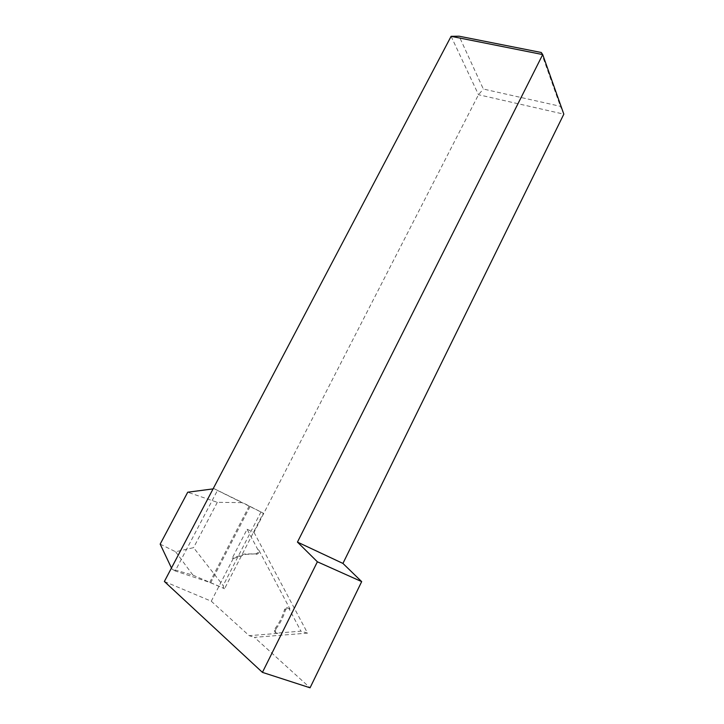 <?xml version="1.0" encoding="UTF-8"?>
<svg xmlns="http://www.w3.org/2000/svg" width="724" height="724" viewBox="0 0 724 724"><rect width="100%" height="100%" fill="white"/><g stroke="black" fill="none" stroke-linecap="round" stroke-linejoin="round"><path stroke-width="0.54" stroke-dasharray="3.62 2.71" d="M255.237 553.86L245.508 554.394L233.182 558.62L232.178 558.24L247.092 529.262L257.889 549.688C258.504 551.724 257.834 553.109 255.871 553.851L244.531 554.005L232.178 558.24M233.182 558.62L211.272 601.21L164.375 581.481M451.097 36.327L478.501 94.717L563.824 114.157L560.394 106.319L483.333 89.034L459.116 36.2M247.092 529.262L254.015 532.375L478.501 94.717L483.333 89.034M254.015 532.375L307.555 633.111L254.423 637.355L310.062 687.8M211.272 601.21L249.201 635.681L254.423 637.355M541.262 52.49L560.394 106.319M307.555 633.111L300.922 631.165L276.839 633.111C274.468 632.604 273.88 631.075 275.084 628.513L276.043 628.785C274.849 631.346 275.437 632.876 277.808 633.373L249.201 635.681M275.084 628.513C279.41 622.857 282.55 616.558 284.514 609.608L286.55 607.499L289.021 608.649L300.922 631.165M256.196 554.258L256.839 554.249C258.794 553.507 259.464 552.122 258.848 550.095L289.962 608.956L287.491 607.807L285.455 609.916L284.514 609.608M276.043 628.785C280.36 623.147 283.5 616.857 285.455 609.916M160.176 544.122L175.588 551.751L193.58 547.652L223.155 585.571L223.816 588.286L224.567 588.721L263.328 513.171L242.649 502.655L217.318 502.32L187.724 492.22M217.318 502.32L193.58 547.652M260.966 511.949L223.155 585.571M175.588 551.751L192.973 575.173L171.977 569.082L171.461 568.014M192.973 575.173L223.816 588.286M213.082 488.89L214.213 488.736L217.481 490.419L175.208 570.965L209.734 582.386L224.567 588.721M175.208 570.965L171.977 569.082M214.213 488.736L242.649 502.655M217.481 490.419L263.328 513.171M250.07 506.519L210.621 582.901M249.174 506.058L209.734 582.386M277.808 633.373L276.839 633.111M289.021 608.649L289.962 608.956M258.848 550.095L257.889 549.688M244.531 554.005L245.508 554.394M286.55 607.499L287.491 607.807M255.871 553.851L256.839 554.249"/><path stroke-width="1.09" d="M262.423 672.37L317.384 561.797L361.674 581.616L310.062 687.8L262.423 672.37L164.375 581.481L451.097 36.327L459.116 36.2L541.262 52.49L542.701 54.572L451.097 36.327M342.932 563.426L563.824 114.157L542.701 54.572L297.446 542.095L342.932 563.426L361.674 581.616M317.384 561.797L297.446 542.095M171.461 568.014L160.176 544.122L187.724 492.22L213.082 488.89"/></g></svg>
